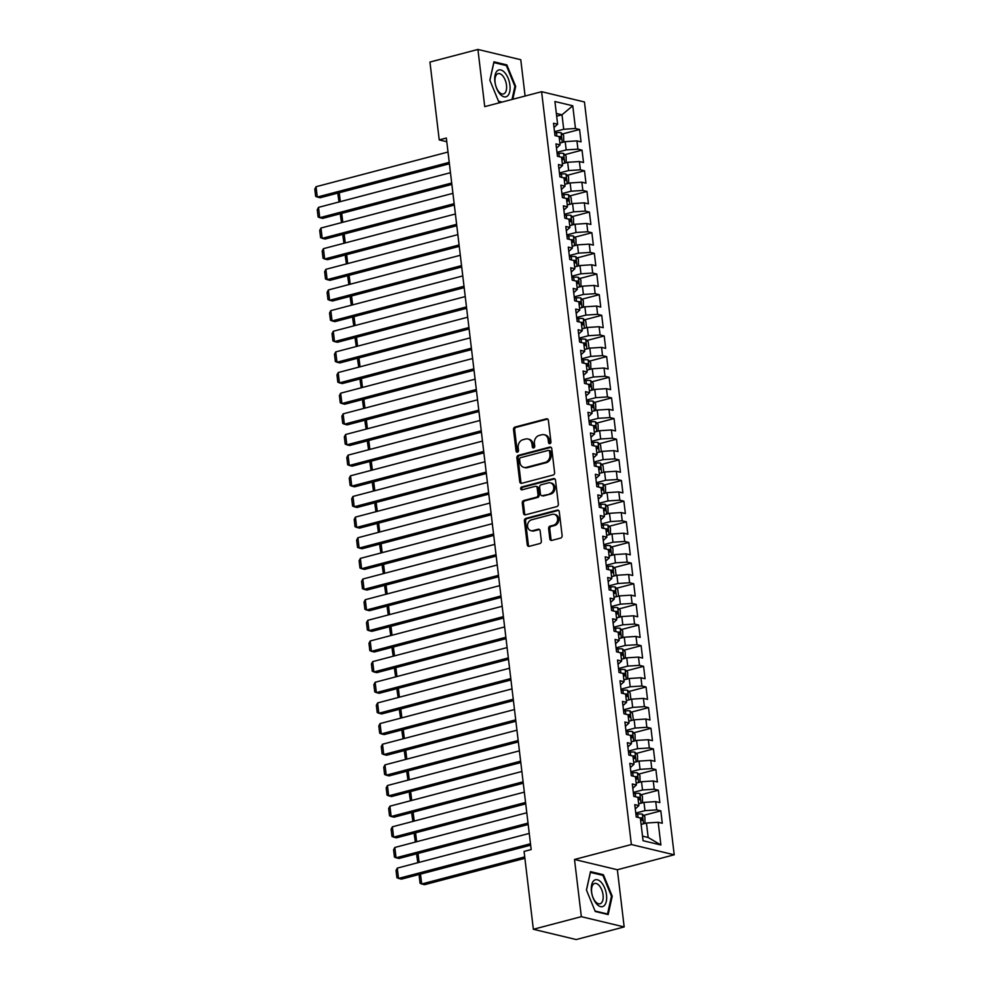 <?xml version="1.0" encoding="UTF-8"?>
<svg xmlns="http://www.w3.org/2000/svg" width="989" height="989" viewBox="0 0 989 989"><rect width="100%" height="100%" fill="white"/><g stroke="black" fill="none" stroke-linecap="round" stroke-linejoin="round"><path stroke-width="1.48" d="M549.896 443.653A1.471 1.212 -76.5 0 0 550.947 441.922L548.388 420.387A2.102 1.743 -76.5 0 0 546.398 418.817L515.009 427.063A2.102 1.743 -76.5 0 0 513.501 429.547L516.073 451.083A1.471 1.212 -76.5 0 0 518.508 450.44L518.174 447.658A6.7 5.563 -76.5 0 1 522.983 439.709L525.604 439.017A6.7 5.563 -76.5 0 1 527.941 438.98A6.7 5.563 -76.5 0 1 531.958 444.036L532.292 446.818A1.471 1.212 -76.5 0 0 534.728 446.187L534.394 443.393A6.7 5.563 -76.5 0 1 539.203 435.444L541.824 434.752A6.7 5.563 -76.5 0 1 544.16 434.715A6.7 5.563 -76.5 0 1 548.178 439.771L548.512 442.565A1.471 1.212 -76.5 0 0 549.896 443.653M549.822 538.832A2.102 1.743 -76.5 0 0 551.813 540.402L560.615 538.09A2.102 1.743 -76.5 0 0 562.123 535.605L559.267 511.684A2.102 1.743 -76.5 0 0 557.289 510.114L525.888 518.372A2.102 1.743 -76.5 0 0 524.393 520.857L527.248 544.778A2.102 1.743 -76.5 0 0 529.226 546.336L539.87 543.542A2.102 1.743 -76.5 0 0 541.366 541.057L540.142 530.821A2.102 1.743 -76.5 0 0 538.164 529.251L532.886 530.648A5.6 4.648 -76.5 0 1 530.932 530.673A5.6 4.648 -76.5 0 1 527.545 525.295A5.6 4.648 -76.5 0 1 531.6 519.794L552.258 514.367A5.6 4.648 -76.5 0 1 554.211 514.342A5.6 4.648 -76.5 0 1 557.611 519.72A5.6 4.648 -76.5 0 1 553.556 525.208L550.107 526.111A2.102 1.743 -76.5 0 0 548.611 528.596L549.822 538.832L550.984 539.116A2.102 1.743 -76.5 0 0 551.689 540.427M581.334 916.667L624.17 926.94L617.359 869.739L574.51 859.478L581.334 916.667L533.355 929.277L524.071 851.43L531.18 849.563L446.336 138.04L439.227 139.906L446.768 141.711M574.51 859.478L631.365 844.532L541.601 91.705L584.45 101.966L674.214 854.793L631.365 844.532M525.097 96.032L520.77 59.723L477.922 49.45L484.734 106.639L541.601 91.705M477.922 49.45L429.943 62.06L439.227 139.906M553.111 475.054A2.102 1.743 -76.5 0 0 554.606 472.569L551.751 448.66A2.102 1.743 -76.5 0 0 549.773 447.09L518.372 455.336A2.102 1.743 -76.5 0 0 516.876 457.82L519.732 481.742A2.102 1.743 -76.5 0 0 521.71 483.312L553.111 475.054M555.509 480.172L558.365 504.093A2.102 1.743 -76.5 0 1 556.856 506.578L525.468 514.824A2.102 1.743 -76.5 0 1 523.49 513.254L522.266 503.018A2.102 1.743 -76.5 0 1 523.762 500.533L536.495 497.195A2.102 1.743 -76.5 0 0 538.004 494.71L537.188 487.911A2.102 1.743 -76.5 0 0 535.21 486.353L521.945 489.827A1.471 1.212 -76.5 0 1 521.611 486.996L553.531 478.602A2.102 1.743 -76.5 0 1 555.509 480.172M562.296 134.022L579.566 129.485L575.462 128.496L572.755 105.786L554.916 101.508L557.623 124.218L553.519 123.242L554.99 135.629L559.106 136.618L560.083 144.876L555.979 143.887L557.45 156.274L561.567 157.263L562.543 165.522L558.439 164.533L559.91 176.92L564.027 177.909L565.016 186.167L560.899 185.178L562.382 197.577L566.487 198.554L567.476 206.812L563.359 205.836L564.843 218.223L568.947 219.199L569.936 227.47L565.819 226.481L567.303 238.868L571.407 239.857L572.396 248.115L568.292 247.126L569.763 259.514L573.88 260.503L574.856 268.761L570.752 267.772L572.223 280.159L576.34 281.148L577.316 289.406L573.212 288.417L574.683 300.817L578.8 301.793L579.789 310.052L575.672 309.075L577.156 321.462L581.26 322.451L582.249 330.709L578.132 329.72L579.616 342.107L583.72 343.096L584.709 351.355L580.592 350.366L582.076 362.753L586.18 363.742L587.169 372L583.065 371.011L584.536 383.398L588.653 384.387L589.629 392.645L585.525 391.669L586.996 404.056L591.113 405.033L592.09 413.291L587.985 412.314L589.456 424.701L593.573 425.69L594.562 433.948L590.445 432.959L591.917 445.347L596.033 446.336L597.022 454.594L592.906 453.605L594.389 465.992L598.493 466.981L599.482 475.239L595.366 474.25L596.849 486.65L600.953 487.626L601.942 495.885L597.826 494.908L599.309 507.295L603.426 508.272L604.403 516.542L600.298 515.553L601.769 527.941L605.886 528.93L606.863 537.188L602.758 536.199L604.23 548.586L608.346 549.575L609.323 557.833L605.219 556.844L606.69 569.231L610.806 570.22L611.795 578.478L607.679 577.489L609.162 589.889L613.267 590.866L614.256 599.124L610.139 598.147L611.622 610.534L615.727 611.523L616.716 619.782L612.599 618.793L614.082 631.18L618.187 632.169L619.176 640.427L615.071 639.438L616.543 651.825L620.659 652.814L621.636 661.072L617.532 660.083L619.003 672.471L623.119 673.46L624.096 681.718L619.992 680.741L621.463 693.128L625.58 694.105L626.569 702.363L622.452 701.386L623.935 713.774L628.04 714.763L629.029 723.021L624.912 722.032L626.396 734.419L630.5 735.408L631.489 743.666L627.372 742.677L628.856 755.064L632.96 756.053L633.949 764.312L629.845 763.323L631.316 775.722L635.433 776.699L636.409 784.957L632.305 783.98L633.776 796.368L637.893 797.344L638.869 805.615L634.765 804.626L636.236 817.013L640.353 818.002L643.06 840.712L660.899 844.989L648.166 837.485L646.447 823.033L641.119 824.43M579.566 129.485L581.05 141.872L576.933 140.883L577.922 149.154L566.178 149.908L556.98 152.318M564.756 154.68L582.027 150.13L577.922 149.154M582.027 150.13L583.51 162.517L579.393 161.541L580.382 169.799L568.638 170.553L559.44 172.976M567.216 175.325L584.499 170.776L580.382 169.799M584.499 170.776L585.97 183.175L581.853 182.186L582.842 190.444L571.11 191.198L561.9 193.621M569.676 195.97L586.959 191.433L582.842 190.444M586.959 191.433L588.43 203.821L584.326 202.832L585.303 211.09L573.571 211.844L564.373 214.267M572.137 216.616L589.419 212.079L585.303 211.09M589.419 212.079L590.89 224.466L586.786 223.477L587.763 231.735L576.031 232.502L566.833 234.912M574.609 237.261L591.879 232.724L587.763 231.735M591.879 232.724L593.363 245.111L589.246 244.122L590.235 252.393L578.491 253.147L569.293 255.558M577.069 257.919L594.34 253.369L590.235 252.393M594.34 253.369L595.823 265.757L591.706 264.78L592.695 273.038L580.951 273.792L571.753 276.215M579.529 278.564L596.8 274.027L592.695 273.038M596.8 274.027L598.283 286.414L594.166 285.425L595.155 293.684L583.411 294.438L574.213 296.861M581.989 299.21L599.26 294.673L595.155 293.684M599.26 294.673L600.743 307.06L596.627 306.071L597.616 314.329L585.884 315.095L576.674 317.506M584.45 319.855L601.732 315.318L597.616 314.329M601.732 315.318L603.203 327.705L599.099 326.716L600.076 334.974L588.344 335.741L579.146 338.151M586.91 340.5L604.192 335.963L600.076 334.974M604.192 335.963L605.664 348.351L601.559 347.374L602.536 355.632L590.804 356.386L581.606 358.809M589.382 361.158L606.653 356.609L602.536 355.632M606.653 356.609L608.124 369.008L604.019 368.019L605.008 376.277L593.264 377.032L584.066 379.455M591.842 381.803L609.113 377.266L605.008 376.277M609.113 377.266L610.596 389.654L606.48 388.665L607.469 396.923L595.724 397.677L586.526 400.1M594.302 402.449L611.573 397.912L607.469 396.923M611.573 397.912L613.056 410.299L608.94 409.31L609.929 417.568L598.184 418.335L588.987 420.745M596.763 423.094L614.033 418.557L609.929 417.568M614.033 418.557L615.517 430.944L611.4 429.955L612.389 438.226L600.644 438.98L591.447 441.391M599.223 443.752L616.506 439.203L612.389 438.226M616.506 439.203L617.977 451.59L613.872 450.613L614.849 458.871L603.117 459.625L593.919 462.048M601.683 464.397L618.966 459.848L614.849 458.871M618.966 459.848L620.437 472.248L616.332 471.259L617.309 479.517L605.577 480.271L596.379 482.694M604.155 485.043L621.426 480.506L617.309 479.517M621.426 480.506L622.897 492.893L618.793 491.904L619.782 500.162L608.037 500.916L598.84 503.339M606.616 505.688L623.886 501.151L619.782 500.162M623.886 501.151L625.369 513.538L621.253 512.549L622.242 520.807L610.497 521.574L601.3 523.985M609.076 526.333L626.346 521.796L622.242 520.807M626.346 521.796L627.83 534.184L623.713 533.195L624.702 541.465L612.957 542.219L603.76 544.63M611.536 546.991L628.806 542.442L624.702 541.465M628.806 542.442L630.29 554.829L626.173 553.852L627.162 562.111L615.418 562.865L606.22 565.288M613.996 567.637L631.279 563.1L627.162 562.111M631.279 563.1L632.75 575.487L628.645 574.498L629.622 582.756L617.89 583.51L608.68 585.933M616.456 588.282L633.739 583.745L629.622 582.756M633.739 583.745L635.21 596.132L631.106 595.143L632.082 603.401L620.35 604.168L611.153 606.578M618.916 608.927L636.199 604.39L632.082 603.401M636.199 604.39L637.67 616.777L633.566 615.788L634.555 624.047L622.81 624.813L613.613 627.224M621.389 629.573L638.659 625.036L634.555 624.047M638.659 625.036L640.143 637.423L636.026 636.446L637.015 644.704L625.271 645.458L616.073 647.882M623.849 650.23L641.119 645.681L637.015 644.704M641.119 645.681L642.603 658.081L638.486 657.092L639.475 665.35L627.731 666.104L618.533 668.527M626.309 670.876L643.579 666.339L639.475 665.35M643.579 666.339L645.063 678.726L640.946 677.737L641.935 685.995L630.191 686.749L620.993 689.172M628.769 691.521L646.052 686.984L641.935 685.995M646.052 686.984L647.523 699.371L643.419 698.382L644.395 706.641L632.663 707.407L623.453 709.818M631.229 712.167L648.512 707.63L644.395 706.641M648.512 707.63L649.983 720.017L645.879 719.028L646.855 727.298L635.123 728.052L625.926 730.463M633.689 732.824L650.972 728.275L646.855 727.298M650.972 728.275L652.443 740.662L648.339 739.685L649.316 747.944L637.584 748.698L628.386 751.121M636.162 753.47L653.432 748.92L649.316 747.944M653.432 748.92L654.916 761.32L650.799 760.331L651.788 768.589L640.044 769.343L630.846 771.766M638.622 774.115L655.892 769.578L651.788 768.589M655.892 769.578L657.376 781.965L653.259 780.976L654.248 789.234L642.504 789.988L633.306 792.412M641.082 794.76L658.353 790.223L654.248 789.234M658.353 790.223L659.836 802.611L655.719 801.622L656.708 809.88L644.964 810.646L635.766 813.057M643.542 815.406L660.825 810.869L656.708 809.88M660.825 810.869L662.296 823.256L658.179 822.279L660.899 844.989M635.272 808.878L638.869 805.615M658.179 822.279L646.447 823.033M632.812 788.233L636.409 784.957M644.964 810.646L643.987 802.388L638.659 803.785M655.719 801.622L643.987 802.388M630.352 767.588L633.949 764.312M642.504 789.988L641.527 781.73L636.199 783.14M653.259 780.976L641.527 781.73M627.891 746.942L631.489 743.666M640.044 769.343L639.055 761.085L633.726 762.482M650.799 760.331L639.055 761.085M625.419 726.297L629.029 723.021M637.584 748.698L636.595 740.44L631.266 741.837M648.339 739.685L636.595 740.44M622.959 705.639L626.569 702.363M635.123 728.052L634.134 719.794L628.806 721.191M645.879 719.028L634.134 719.794M620.499 684.994L624.096 681.718M632.663 707.407L631.674 699.149L626.346 700.546M643.419 698.382L631.674 699.149M618.038 664.348L621.636 661.072M630.191 686.749L629.214 678.491L623.886 679.9M640.946 677.737L629.214 678.491M615.578 643.703L619.176 640.427M627.731 666.104L626.754 657.846L621.426 659.243M638.486 657.092L626.754 657.846M613.118 623.058L616.716 619.782M625.271 645.458L624.282 637.2L618.966 638.597M636.026 636.446L624.282 637.2M610.646 602.4L614.256 599.124M622.81 624.813L621.821 616.555L616.493 617.952M633.566 615.788L621.821 616.555M608.186 581.755L611.795 578.478M620.35 604.168L619.361 595.897L614.033 597.307M631.106 595.143L619.361 595.897M605.725 561.109L609.323 557.833M617.89 583.51L616.901 575.252L611.573 576.649M628.645 574.498L616.901 575.252M603.265 540.464L606.863 537.188M615.418 562.865L614.441 554.606L609.113 556.003M626.173 553.852L614.441 554.606M600.805 519.806L604.403 516.542M612.957 542.219L611.981 533.961L606.653 535.358M623.713 533.195L611.981 533.961M598.345 499.161L601.942 495.885M610.497 521.574L609.508 513.316L604.192 514.713M621.253 512.549L609.508 513.316M595.873 478.515L599.482 475.239M608.037 500.916L607.048 492.658L601.72 494.067M618.793 491.904L607.048 492.658M593.412 457.87L597.022 454.594M605.577 480.271L604.588 472.013L599.26 473.41M616.332 471.259L604.588 472.013M590.952 437.225L594.562 433.948M603.117 459.625L602.128 451.367L596.8 452.764M613.872 450.613L602.128 451.367M588.492 416.567L592.09 413.291M600.644 438.98L599.668 430.722L594.34 432.119M611.4 429.955L599.668 430.722M586.032 395.921L589.629 392.645M598.184 418.335L597.208 410.076L591.879 411.473M608.94 409.31L597.208 410.076M583.572 375.276L587.169 372M595.724 397.677L594.748 389.419L589.419 390.828M606.48 388.665L594.748 389.419M581.099 354.631L584.709 351.355M593.264 377.032L592.275 368.773L586.947 370.17M604.019 368.019L592.275 368.773M578.639 333.985L582.249 330.709M590.804 356.386L589.815 348.128L584.487 349.525M601.559 347.374L589.815 348.128M576.179 313.328L579.789 310.052M588.344 335.741L587.355 327.483L582.027 328.88M599.099 326.716L587.355 327.483M573.719 292.682L577.316 289.406M585.884 315.095L584.895 306.825L579.566 308.234M596.627 306.071L584.895 306.825M571.259 272.037L574.856 268.761M583.411 294.438L582.434 286.18L577.106 287.576M594.166 285.425L582.434 286.18M568.799 251.391L572.396 248.115M580.951 273.792L579.974 265.534L574.646 266.931M591.706 264.78L579.974 265.534M566.326 230.734L569.936 227.47M578.491 253.147L577.502 244.889L572.174 246.286M589.246 244.122L577.502 244.889M563.866 210.088L567.476 206.812M576.031 232.502L575.042 224.243L569.713 225.64M586.786 223.477L575.042 224.243M561.406 189.443L565.016 186.167M573.571 211.844L572.582 203.586L567.253 204.995M584.326 202.832L572.582 203.586M558.946 168.798L562.543 165.522M571.11 191.198L570.121 182.94L564.793 184.337M581.853 182.186L570.121 182.94M556.486 148.152L560.083 144.876M568.638 170.553L567.661 162.295L562.333 163.692M579.393 161.541L567.661 162.295M554.025 127.494L557.623 124.218M566.178 149.908L565.201 141.65L559.873 143.046M576.933 140.883L565.201 141.65M533.355 929.277L576.204 939.55L624.17 926.94M617.359 869.739L674.214 854.793M642.516 836.125L648.166 837.485M556.671 116.208L561.999 114.798L556.337 113.451M575.462 128.496L563.718 129.262L554.52 131.673M563.718 129.262L561.999 114.798L572.755 105.786M512.809 99.271L515.665 86.377L506.838 64.903L493.931 61.812L489.864 80.196L498.691 101.669L501.299 102.287M603.401 874.721L590.507 871.63L586.428 890.013L595.254 911.487L608.161 914.578L612.228 896.195L603.401 874.721L601.856 875.129M550.008 443.616A1.471 1.212 -76.5 0 1 549.674 442.837L549.34 440.056A6.7 5.563 -76.5 0 0 545.322 434.999L544.16 434.715M527.941 438.98L529.103 439.264A6.7 5.563 -76.5 0 1 533.12 444.308L533.454 447.102A1.471 1.212 -76.5 0 0 533.788 447.881M547.683 419.064A2.102 1.743 -76.5 0 0 547.56 419.089L516.159 427.347A2.102 1.743 -76.5 0 0 514.663 429.832L517.235 451.367A1.471 1.212 -76.5 0 0 517.568 452.146M551.046 447.337A2.102 1.743 -76.5 0 0 550.922 447.362L519.534 455.62A2.102 1.743 -76.5 0 0 518.038 458.105L520.882 482.014A2.102 1.743 -76.5 0 0 521.586 483.337M549.575 451.528A1.471 1.212 -76.5 0 0 548.19 450.428L520.634 457.672A1.471 1.212 -76.5 0 0 519.584 459.415L519.93 462.358A6.7 5.563 -76.5 0 0 523.947 467.401A6.7 5.563 -76.5 0 0 526.284 467.377L545.124 462.419A6.7 5.563 -76.5 0 0 549.933 454.47L549.575 451.528L550.737 451.8A1.471 1.212 -76.5 0 0 549.859 450.7L548.697 450.428M523.947 467.401L525.11 467.686A6.7 5.563 -76.5 0 0 527.446 467.649L526.284 467.377M550.737 451.8L551.083 454.742A6.7 5.563 -76.5 0 1 546.274 462.691L527.446 467.649M535.939 486.341L537.089 486.613A2.102 1.743 -76.5 0 1 538.35 488.195L539.153 494.982A2.102 1.743 -76.5 0 1 537.657 497.467L524.924 500.817A2.102 1.743 -76.5 0 0 523.416 503.302L524.64 513.538A2.102 1.743 -76.5 0 0 525.344 514.849M554.804 478.849A2.102 1.743 -76.5 0 0 554.681 478.886L522.773 487.268A1.471 1.212 -76.5 0 0 522.068 489.802M549.711 493.721A5.6 4.648 -76.5 0 0 553.766 488.22A5.6 4.648 -76.5 0 0 550.366 482.842A5.6 4.648 -76.5 0 0 548.413 482.879L541.131 484.783A2.102 1.743 -76.5 0 0 539.635 487.268L540.439 494.067A2.102 1.743 -76.5 0 0 542.429 495.637L550.861 493.993A5.6 4.648 -76.5 0 0 554.916 488.504A5.6 4.648 -76.5 0 0 551.528 483.127L550.366 482.842M541.7 495.637L542.85 495.922A2.102 1.743 -76.5 0 0 543.579 495.909L542.429 495.637M550.861 493.993L543.579 495.909M554.211 514.342L555.373 514.614A5.6 4.648 -76.5 0 1 558.76 519.991A5.6 4.648 -76.5 0 1 554.718 525.493L551.269 526.395A2.102 1.743 -76.5 0 0 549.76 528.88L550.984 539.116M530.932 530.673L532.094 530.945A5.6 4.648 -76.5 0 0 534.048 530.92L532.886 530.648M539.438 529.511A2.102 1.743 -76.5 0 0 539.326 529.535L534.048 530.92M558.562 510.373A2.102 1.743 -76.5 0 0 558.439 510.398L527.05 518.644A2.102 1.743 -76.5 0 0 525.542 521.129L528.398 545.05A2.102 1.743 -76.5 0 0 529.103 546.373M514.861 86.587L515.665 86.377M505.292 65.311L506.838 64.903M611.425 896.405L612.228 896.195M563.755 142.02L563.619 135.382L561.06 132.761A5.662 1.286 173.2 0 0 556.424 132.724L554.668 132.922M559.378 138.979A5.662 1.286 -6.8 0 1 560.738 139.016L560.442 136.544A5.662 1.286 173.2 0 0 558.686 136.519M339.252 192.731L340.315 201.645M339.042 201.979L337.954 194.648L338.918 192.818M449.241 162.357L317.271 197.046L320.164 197.751L449.402 163.778M448.005 152.034L316.047 186.723L317.271 197.046L315.652 196.317L314.786 189.097L316.047 186.723M566.215 162.678L566.091 156.039L563.52 153.419A5.662 1.286 173.2 0 0 558.884 153.369L557.128 153.567M561.851 159.625A5.662 1.286 -6.8 0 1 563.198 159.662L562.902 157.189A5.662 1.286 173.2 0 0 561.146 157.164M341.724 213.377L342.787 222.29M341.502 222.624L340.414 215.293L341.378 213.463M568.675 183.324L568.551 176.685L565.98 174.064A5.662 1.286 173.2 0 0 561.356 174.015L559.589 174.212M564.311 180.282A5.662 1.286 -6.8 0 1 565.659 180.307L565.362 177.835A5.662 1.286 173.2 0 0 563.606 177.81M344.184 234.022L345.248 242.935M343.974 243.269L342.874 235.938L343.838 234.109M451.701 183.014L319.731 217.704L322.637 218.396L451.862 184.424M450.465 172.692L318.507 207.369L319.731 217.704L318.112 216.962L317.246 209.742L318.507 207.369M454.161 203.66L322.204 238.349L325.097 239.041L454.334 205.069M452.925 193.337L320.968 228.026L322.204 238.349L320.572 237.62L319.707 230.388L320.968 228.026M507.555 95.908A13.883 7.071 75.3 0 0 508.123 78.23A13.883 7.071 75.3 0 0 497.257 70.849A13.883 7.071 75.3 0 0 496.688 88.528A13.883 7.071 75.3 0 0 507.555 95.908M504.687 93.287A10.508 5.353 75.3 0 0 505.589 81.16A10.508 5.353 75.3 0 0 498.122 73.643A10.508 5.353 75.3 0 0 496.886 74.323A10.508 5.353 75.3 0 0 495.996 86.451A10.508 5.353 75.3 0 0 503.463 93.967A10.508 5.353 75.3 0 0 504.687 93.287M489.914 80.332L493.857 62.579L506.356 65.571L514.91 86.377L512.005 99.481M502.14 102.065L498.493 101.199M604.118 905.726A13.883 7.071 75.3 0 0 604.687 888.048A13.883 7.071 75.3 0 0 593.82 880.667A13.883 7.071 75.3 0 0 593.252 898.346A13.883 7.071 75.3 0 0 604.118 905.726M601.25 903.105A10.508 5.353 75.3 0 0 602.153 890.965A10.508 5.353 75.3 0 0 594.686 883.461A10.508 5.353 75.3 0 0 593.462 884.141A10.508 5.353 75.3 0 0 592.559 896.269A10.508 5.353 75.3 0 0 600.026 903.785A10.508 5.353 75.3 0 0 601.25 903.105M586.477 890.149L590.421 872.397L602.919 875.389L611.474 896.195L607.53 913.997L595.057 911.017M606.69 914.219L607.53 913.997M571.135 203.969L571.753 203.524L571.012 197.33L568.452 194.709A5.662 1.286 173.2 0 0 563.817 194.672L562.049 194.87M566.771 200.928A5.662 1.286 -6.8 0 1 568.119 200.965L567.822 198.48A5.662 1.286 173.2 0 0 566.079 198.455M346.644 254.668L347.708 263.581M346.434 263.915L345.334 256.584L346.311 254.766M573.608 224.614L573.472 217.976L570.913 215.355A5.662 1.286 173.2 0 0 566.277 215.318L564.521 215.515M569.231 221.573A5.662 1.286 -6.8 0 1 570.591 221.61L570.294 219.125A5.662 1.286 173.2 0 0 568.539 219.101M349.105 275.325L350.168 284.226M348.894 284.572L347.794 277.229L348.771 275.412M456.621 224.305L324.664 258.994L327.557 259.687L456.794 225.715M455.397 213.983L323.428 248.672L324.664 258.994L323.032 258.265L322.179 251.033L323.428 248.672M459.081 244.951L327.124 279.64L330.017 280.332L459.255 246.36M457.858 234.628L325.888 269.317L327.124 279.64L325.492 278.91L324.639 271.678L325.888 269.317M576.068 245.26L575.932 238.621L573.373 236.012A5.662 1.286 173.2 0 0 568.737 235.963L566.981 236.161M571.691 242.218A5.662 1.286 -6.8 0 1 573.051 242.256L572.755 239.783A5.662 1.286 173.2 0 0 570.999 239.758M351.565 295.971L352.628 304.884M351.355 305.218L350.254 297.887L351.231 296.057M461.542 265.608L329.584 300.285L332.477 300.99L461.715 267.018M460.318 255.273L328.36 289.962L329.584 300.285L327.965 299.556L327.099 292.336L328.36 289.962M578.528 265.917L578.392 259.279L575.833 256.658A5.662 1.286 173.2 0 0 571.197 256.608L569.441 256.806M574.152 262.864A5.662 1.286 -6.8 0 1 575.511 262.901L575.215 260.428A5.662 1.286 173.2 0 0 573.459 260.404M354.025 316.616L355.088 325.529M353.815 325.863L352.714 318.532L353.691 316.703M464.014 286.254L332.044 320.943L334.937 321.635L464.175 287.663M462.778 275.931L330.821 310.62L332.044 320.943L330.425 320.201L329.56 312.981L330.821 310.62M580.988 286.563L580.864 279.924L578.293 277.303A5.662 1.286 173.2 0 0 573.657 277.266L571.902 277.464M576.624 283.522A5.662 1.286 -6.8 0 1 577.972 283.559L577.675 281.074A5.662 1.286 173.2 0 0 575.919 281.049M356.497 337.261L357.561 346.175M356.275 346.509L355.187 339.178L356.151 337.348M466.474 306.899L334.505 341.588L337.41 342.281L466.635 308.308M465.238 296.576L333.281 331.266L334.505 341.588L332.885 340.859L332.02 333.627L333.281 331.266M583.448 307.208L583.325 300.569L580.753 297.949A5.662 1.286 173.2 0 0 576.13 297.912L574.362 298.109M579.084 304.167A5.662 1.286 -6.8 0 1 580.432 304.204L580.135 301.719A5.662 1.286 173.2 0 0 578.38 301.694M358.958 357.907L360.021 366.82M358.735 367.154L357.647 359.823L358.611 358.006M468.934 327.544L336.977 362.234L339.87 362.926L469.107 328.954M467.698 317.222L335.741 351.911L336.977 362.234L335.345 361.504L334.48 354.272L335.741 351.911M585.908 327.853L586.526 327.408L585.785 321.215L583.226 318.594A5.662 1.286 173.2 0 0 578.59 318.557L576.822 318.755M581.544 324.812A5.662 1.286 -6.8 0 1 582.892 324.849L582.595 322.377A5.662 1.286 173.2 0 0 580.852 322.34M361.418 378.564L362.481 387.478M361.208 387.812L360.107 380.481L361.084 378.651M471.394 348.19L339.437 382.879L342.33 383.571L471.568 349.599M470.158 337.867L338.201 372.556L339.437 382.879L337.805 382.15L336.952 374.918L338.201 372.556M588.368 348.511L588.987 348.066L588.245 341.873L585.686 339.252A5.662 1.286 173.2 0 0 581.05 339.202L579.294 339.4M584.005 345.458A5.662 1.286 -6.8 0 1 585.352 345.495L585.068 343.022A5.662 1.286 173.2 0 0 583.312 342.998M363.878 399.21L364.941 408.123M363.668 408.457L362.567 401.126L363.544 399.296M473.855 368.848L341.897 403.537L344.79 404.229L474.028 370.257M472.631 358.513L340.661 393.202L341.897 403.537L340.265 402.795L339.412 395.575L340.661 393.202M590.841 369.157L590.705 362.518L588.146 359.897A5.662 1.286 173.2 0 0 583.51 359.848L581.755 360.045M586.465 366.115A5.662 1.286 -6.8 0 1 587.825 366.14L587.528 363.668A5.662 1.286 173.2 0 0 585.772 363.643M366.338 419.855L367.401 428.769M366.128 429.102L365.028 421.771L366.004 419.942M476.315 389.493L344.357 424.182L347.25 424.874L476.488 390.902M475.091 379.17L343.121 413.859L344.357 424.182L342.738 423.44L341.873 416.221L343.121 413.859M593.301 389.802L593.165 383.163L590.606 380.542A5.662 1.286 173.2 0 0 585.97 380.505L584.215 380.703M588.925 386.761A5.662 1.286 -6.8 0 1 590.285 386.798L589.988 384.313A5.662 1.286 173.2 0 0 588.232 384.288M368.798 440.501L369.861 449.414M368.588 449.748L367.488 442.417L368.464 440.587M478.787 410.138L346.818 444.827L349.71 445.52L478.948 411.548M477.551 399.816L345.594 434.505L346.818 444.827L345.198 444.098L344.333 436.866L345.594 434.505M595.761 410.447L595.625 403.809L593.066 401.188A5.662 1.286 173.2 0 0 588.43 401.151L586.675 401.349M591.397 407.406A5.662 1.286 -6.8 0 1 592.745 407.443L592.448 404.958A5.662 1.286 173.2 0 0 590.693 404.934M371.271 461.146L372.334 470.059M371.048 470.405L369.96 463.062L370.924 461.245M481.247 430.784L349.278 465.473L352.183 466.165L481.408 432.193M480.011 420.461L348.054 455.15L349.278 465.473L347.658 464.743L346.793 457.511L348.054 455.15M598.221 431.093L598.098 424.454L595.526 421.833A5.662 1.286 173.2 0 0 590.903 421.796L589.135 421.994M593.857 428.052A5.662 1.286 -6.8 0 1 595.205 428.089L594.908 425.616A5.662 1.286 173.2 0 0 593.153 425.591M373.731 481.804L374.794 490.717M373.508 491.051L372.42 483.72L373.385 481.89M483.708 451.429L351.75 486.118L354.643 486.823L483.868 452.851M482.471 441.106L350.514 475.796L351.75 486.118L350.118 485.389L349.253 478.169L350.514 475.796M600.682 451.75L601.3 451.305L600.558 445.112L597.986 442.491A5.662 1.286 173.2 0 0 593.363 442.442L591.595 442.639M596.318 448.697A5.662 1.286 -6.8 0 1 597.665 448.734L597.368 446.262A5.662 1.286 173.2 0 0 595.613 446.237M376.191 502.449L377.254 511.362M375.981 511.696L374.88 504.365L375.845 502.536M486.168 472.087L354.21 506.776L357.103 507.468L486.341 473.496M484.931 461.764L352.974 496.441L354.21 506.776L352.579 506.034L351.713 498.815L352.974 496.441M603.142 472.396L603.76 471.951L603.018 465.757L600.459 463.136A5.662 1.286 173.2 0 0 595.823 463.087L594.068 463.285M598.778 469.355A5.662 1.286 -6.8 0 1 600.125 469.379L599.841 466.907A5.662 1.286 173.2 0 0 598.085 466.882M378.651 523.094L379.714 532.008M378.441 532.342L377.341 525.011L378.317 523.181M488.628 492.732L356.67 527.421L359.563 528.114L488.801 494.141M487.404 482.409L355.434 517.099L356.67 527.421L355.039 526.692L354.186 519.46L355.434 517.099M605.614 493.041L605.478 486.403L602.919 483.782A5.662 1.286 173.2 0 0 598.283 483.745L596.528 483.942M601.238 490A5.662 1.286 -6.8 0 1 602.598 490.037L602.301 487.552A5.662 1.286 173.2 0 0 600.546 487.528M381.111 543.74L382.174 552.653M380.901 552.987L379.801 545.656L380.777 543.839M491.088 513.378L359.131 548.067L362.023 548.759L491.261 514.787M489.864 503.055L357.894 537.744L359.131 548.067L357.511 547.337L356.646 540.105L357.894 537.744M608.074 513.687L607.938 507.048L605.379 504.427A5.662 1.286 173.2 0 0 600.743 504.39L598.988 504.588M603.698 510.645A5.662 1.286 -6.8 0 1 605.058 510.683L604.761 508.198A5.662 1.286 173.2 0 0 603.006 508.173M383.571 564.398L384.634 573.311M383.361 573.645L382.261 566.314L383.238 564.484M493.56 534.023L361.591 568.712L364.484 569.404L493.721 535.432M492.324 523.7L360.367 558.389L361.591 568.712L359.971 567.983L359.106 560.751L360.367 558.389M610.534 534.332L610.398 527.693L607.839 525.085A5.662 1.286 173.2 0 0 603.203 525.035L601.448 525.233M606.17 531.291A5.662 1.286 -6.8 0 1 607.518 531.328L607.221 528.855A5.662 1.286 173.2 0 0 605.466 528.831M386.044 585.043L387.107 593.956M385.821 594.29L384.733 586.959L385.698 585.129M496.021 554.681L364.051 589.357L366.956 590.062L496.181 556.09M494.784 544.346L362.827 579.035L364.051 589.357L362.431 588.628L361.566 581.408L362.827 579.035M612.995 554.99L612.871 548.351L610.3 545.73A5.662 1.286 173.2 0 0 605.676 545.681L603.908 545.879M608.631 551.936A5.662 1.286 -6.8 0 1 609.978 551.973L609.681 549.501A5.662 1.286 173.2 0 0 607.926 549.476M388.504 605.688L389.567 614.602M388.281 614.935L387.194 607.605L388.158 605.775M498.481 575.326L366.523 610.015L369.416 610.707L498.641 576.735M497.244 565.003L365.287 599.693L366.523 610.015L364.892 609.273L364.026 602.054L365.287 599.693M615.455 575.635L616.073 575.19L615.331 568.996L612.76 566.376A5.662 1.286 173.2 0 0 608.136 566.338L606.368 566.536M611.091 572.594A5.662 1.286 -6.8 0 1 612.438 572.631L612.142 570.146A5.662 1.286 173.2 0 0 610.386 570.121M390.964 626.334L392.027 635.247M390.754 635.581L389.654 628.25L390.618 626.42M500.941 595.971L368.984 630.661L371.876 631.353L501.114 597.381M499.705 585.649L367.747 620.338L368.984 630.661L367.352 629.931L366.486 622.699L367.747 620.338M617.915 596.28L618.533 595.835L617.791 589.642L615.232 587.021A5.662 1.286 173.2 0 0 610.596 586.984L608.841 587.182M613.551 593.239A5.662 1.286 -6.8 0 1 614.898 593.276L614.614 590.792A5.662 1.286 173.2 0 0 612.859 590.767M393.424 646.979L394.487 655.892M393.214 656.239L392.114 648.895L393.09 647.078M503.401 616.617L371.444 651.306L374.337 651.998L503.574 618.026M502.177 606.294L370.207 640.983L371.444 651.306L369.812 650.577L368.959 643.345L370.207 640.983M620.387 616.926L620.251 610.287L617.692 607.666A5.662 1.286 173.2 0 0 613.056 607.629L611.301 607.827M616.011 613.885A5.662 1.286 -6.8 0 1 617.371 613.922L617.074 611.449A5.662 1.286 173.2 0 0 615.319 611.412M395.884 667.637L396.948 676.55M395.674 676.884L394.574 669.553L395.551 667.723M505.861 637.262L373.904 671.951L376.797 672.644L506.034 638.671M504.637 626.939L372.668 661.629L373.904 671.951L372.272 671.222L371.419 663.99L372.668 661.629M622.847 637.584L622.711 630.945L620.152 628.324A5.662 1.286 173.2 0 0 615.517 628.275L613.761 628.472M618.471 634.53A5.662 1.286 -6.8 0 1 619.831 634.567L619.534 632.095A5.662 1.286 173.2 0 0 617.779 632.07M398.344 688.282L399.408 697.196M398.134 697.529L397.034 690.198L398.011 688.369M508.321 657.92L376.364 692.609L379.257 693.301L508.494 659.329M507.097 647.585L375.14 682.274L376.364 692.609L374.744 691.867L373.879 684.648L375.14 682.274M625.308 658.229L625.172 651.59L622.613 648.969A5.662 1.286 173.2 0 0 617.977 648.92L616.221 649.118M620.931 655.188A5.662 1.286 -6.8 0 1 622.291 655.213L621.994 652.74A5.662 1.286 173.2 0 0 620.239 652.715M400.817 708.928L401.868 717.841M400.594 718.175L399.507 710.844L400.471 709.014M510.794 678.565L378.824 713.254L381.717 713.947L510.954 679.975M509.558 668.243L377.6 702.932L378.824 713.254L377.205 712.513L376.339 705.293L377.6 702.932M627.768 678.874L627.644 672.236L625.073 669.615A5.662 1.286 173.2 0 0 620.449 669.578L618.681 669.776M623.404 675.833A5.662 1.286 -6.8 0 1 624.751 675.87L624.455 673.385A5.662 1.286 173.2 0 0 622.699 673.361M403.277 729.573L404.34 738.486M403.055 738.82L401.967 731.489L402.931 729.659M513.254 699.211L381.284 733.9L384.189 734.592L513.415 700.62M512.018 688.888L380.06 723.577L381.284 733.9L379.665 733.17L378.799 725.938L380.06 723.577M630.228 699.52L630.846 699.075L630.104 692.881L627.533 690.26A5.662 1.286 173.2 0 0 622.909 690.223L621.141 690.421M625.864 696.479A5.662 1.286 -6.8 0 1 627.211 696.516L626.915 694.031A5.662 1.286 173.2 0 0 625.159 694.006M405.737 750.218L406.8 759.132M405.527 759.478L404.427 752.135L405.391 750.317M515.714 719.856L383.757 754.545L386.65 755.237L515.887 721.265M514.478 709.533L382.52 744.223L383.757 754.545L382.125 753.816L381.26 746.584L382.52 744.223M632.688 720.165L633.306 719.72L632.564 713.526L630.005 710.906A5.662 1.286 173.2 0 0 625.369 710.868L623.602 711.066M628.324 717.124A5.662 1.286 -6.8 0 1 629.672 717.161L629.375 714.688A5.662 1.286 173.2 0 0 627.632 714.664M408.197 770.876L409.261 779.789M407.987 780.123L406.887 772.792L407.864 770.963M518.174 740.501L386.217 775.191L389.11 775.895L518.347 741.923M516.95 730.179L384.981 764.868L386.217 775.191L384.585 774.461L383.732 767.241L384.981 764.868M635.161 740.823L635.025 734.184L632.466 731.563A5.662 1.286 173.2 0 0 627.83 731.514L626.074 731.712M630.784 737.769A5.662 1.286 -6.8 0 1 632.144 737.806L631.847 735.334A5.662 1.286 173.2 0 0 630.092 735.309M410.658 791.521L411.721 800.435M410.447 800.769L409.347 793.438L410.324 791.608M520.634 761.159L388.677 795.848L391.57 796.541L520.807 762.568M519.41 750.836L387.441 785.526L388.677 795.848L387.045 795.107L386.192 787.887L387.441 785.526M637.621 761.468L637.485 754.83L634.926 752.209A5.662 1.286 173.2 0 0 630.29 752.159L628.534 752.357M633.244 758.427A5.662 1.286 -6.8 0 1 634.604 758.452L634.308 755.979A5.662 1.286 173.2 0 0 632.552 755.955M413.118 812.167L414.181 821.08M412.908 821.414L411.807 814.083L412.784 812.253M523.094 781.804L391.137 816.494L394.03 817.186L523.268 783.214M521.871 771.482L389.913 806.171L391.137 816.494L389.518 815.764L388.652 808.532L389.913 806.171M640.081 782.114L639.945 775.475L637.386 772.854A5.662 1.286 173.2 0 0 632.75 772.817L630.994 773.015M635.704 779.072A5.662 1.286 -6.8 0 1 637.064 779.109L636.768 776.625A5.662 1.286 173.2 0 0 635.012 776.6M415.578 832.812L416.641 841.726M415.368 842.059L414.28 834.728L415.244 832.911M525.567 802.45L393.597 837.139L396.49 837.831L525.728 803.859M524.331 792.127L392.373 826.816L393.597 837.139L391.978 836.41L391.112 829.178L392.373 826.816M642.541 802.759L642.417 796.12L639.846 793.499A5.662 1.286 173.2 0 0 635.21 793.462L633.455 793.66M638.177 799.718A5.662 1.286 -6.8 0 1 639.524 799.755L639.228 797.27A5.662 1.286 173.2 0 0 637.472 797.245M418.05 853.47L419.113 862.383M417.828 862.717L416.74 855.386L417.704 853.556M528.027 823.095L396.057 857.784L398.963 858.477L528.188 824.505M526.791 812.773L394.834 847.462L396.057 857.784L394.438 857.055L393.573 849.823L394.834 847.462M645.001 823.404L644.877 816.766L642.306 814.157A5.662 1.286 173.2 0 0 637.682 814.108L635.915 814.306M524.726 856.907L421.685 883.993L424.578 884.685L524.899 858.316M640.637 820.363A5.662 1.286 -6.8 0 1 641.985 820.4L641.688 817.928A5.662 1.286 173.2 0 0 639.932 817.903M420.51 874.115L421.685 883.993L420.065 883.251L419.2 876.031L420.164 874.202M530.487 843.753L398.53 878.43L401.423 879.134L530.66 845.162M529.251 833.418L397.294 868.107L398.53 878.43L396.898 877.7L396.033 870.481L397.294 868.107M549.34 440.056L548.178 439.771M533.454 447.102L532.292 446.818M533.12 444.308L531.958 444.036M517.235 451.367L516.073 451.083M514.663 429.832L513.501 429.547M516.159 427.347L515.009 427.063M547.56 419.089L546.398 418.817M549.674 442.837L548.512 442.565M520.882 482.014L519.732 481.742M518.038 458.105L516.876 457.82M519.534 455.62L518.372 455.336M550.922 447.362L549.773 447.09M546.274 462.691L545.124 462.419M551.083 454.742L549.933 454.47M524.64 513.538L523.49 513.254M523.416 503.302L522.266 503.018M524.924 500.817L523.762 500.533M537.657 497.467L536.495 497.195M539.153 494.982L538.004 494.71M538.35 488.195L537.188 487.911M522.773 487.268L521.611 486.996M554.681 478.886L553.531 478.602M549.76 528.88L548.611 528.596M551.269 526.395L550.107 526.111M554.718 525.493L553.556 525.208M539.326 529.535L538.164 529.251M528.398 545.05L527.248 544.778M525.542 521.129L524.393 520.857M527.05 518.644L525.888 518.372M558.439 510.398L557.289 510.114M562.271 142.416L561.122 132.835M556.832 136.062L556.424 132.724M559.131 136.878L560.442 136.544M564.731 163.061L563.582 153.48M559.292 156.719L558.884 153.369M561.591 157.535L562.902 157.189M567.192 183.707L566.054 174.126M561.752 177.365L561.356 174.015M564.064 178.181L565.362 177.835M569.652 204.364L568.514 194.771M564.212 198.01L563.817 194.672M566.524 198.826L567.822 198.48M572.112 225.01L570.974 215.429M566.672 218.656L566.277 215.318M568.984 219.471L570.294 219.125M574.584 245.655L573.435 236.074M569.132 239.313L568.737 235.963M571.444 240.117L572.755 239.783M577.044 266.301L575.895 256.72M571.605 259.959L571.197 256.608M573.904 260.775L575.215 260.428M579.505 286.946L578.355 277.365M574.065 280.604L573.657 277.266M576.364 281.42L577.675 281.074M581.965 307.604L580.827 298.01M576.525 301.249L576.13 297.912M578.825 302.065L580.135 301.719M584.425 328.249L583.287 318.668M578.985 321.895L578.59 318.557M581.297 322.711L582.595 322.377M586.885 348.894L585.748 339.314M581.445 342.553L581.05 339.202M583.757 343.368L585.068 343.022M589.357 369.54L588.208 359.959M583.906 363.198L583.51 359.848M586.217 364.014L587.528 363.668M591.818 390.198L590.668 380.604M586.378 383.843L585.97 380.505M588.678 384.659L589.988 384.313M594.278 410.843L593.128 401.262M588.838 404.489L588.43 401.151M591.138 405.305L592.448 404.958M596.738 431.488L595.601 421.907M591.298 425.134L590.903 421.796M593.598 425.95L594.908 425.616M599.198 452.134L598.061 442.553M593.759 445.792L593.363 442.442M596.07 446.608L597.368 446.262M601.658 472.779L600.521 463.198M596.219 466.437L595.823 463.087M598.53 467.253L599.841 466.907M604.131 493.437L602.981 483.844M598.679 487.083L598.283 483.745M600.991 487.898L602.301 487.552M606.591 514.082L605.441 504.501M601.139 507.728L600.743 504.39M603.451 508.544L604.761 508.198M609.051 534.728L607.901 525.147M603.611 528.386L603.203 525.035M605.911 529.202L607.221 528.855M611.511 555.373L610.374 545.792M606.072 549.031L605.676 545.681M608.371 549.847L609.681 549.501M613.971 576.018L612.834 566.437M608.532 569.676L608.136 566.338M610.843 570.492L612.142 570.146M616.431 596.676L615.294 587.083M610.992 590.322L610.596 586.984M613.304 591.138L614.614 590.792M618.891 617.321L617.754 607.741M613.452 610.967L613.056 607.629M615.764 611.783L617.074 611.449M621.364 637.967L620.214 628.386M615.912 631.625L615.517 628.275M618.224 632.441L619.534 632.095M623.824 658.612L622.674 649.031M618.385 652.27L617.977 648.92M620.684 653.086L621.994 652.74M626.284 679.27L625.147 669.677M620.845 672.916L620.449 669.578M623.144 673.732L624.455 673.385M628.744 699.915L627.607 690.334M623.305 693.561L622.909 690.223M625.617 694.377L626.915 694.031M631.205 720.561L630.067 710.98M625.765 714.206L625.369 710.868M628.077 715.022L629.375 714.688M633.665 741.206L632.527 731.625M628.225 734.864L627.83 731.514M630.537 735.68L631.847 735.334M636.137 761.851L634.987 752.27M630.685 755.509L630.29 752.159M632.997 756.325L634.308 755.979M638.597 782.509L637.448 772.916M633.158 776.155L632.75 772.817M635.457 776.971L636.768 776.625M641.057 803.155L639.908 793.574M635.618 796.8L635.21 793.462M637.917 797.616L639.228 797.27M643.518 823.8L642.38 814.219M638.078 817.458L637.682 814.108M640.39 818.274L641.688 817.928"/></g></svg>
